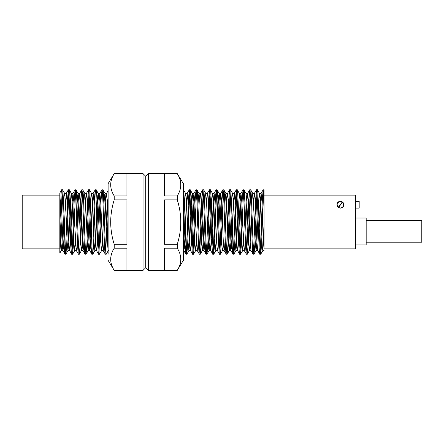 <?xml version="1.0" encoding="UTF-8"?>
<svg xmlns="http://www.w3.org/2000/svg" width="444" height="444" viewBox="0 0 444 444"><rect width="100%" height="100%" fill="white"/><g stroke="black" fill="none" stroke-linecap="round" stroke-linejoin="round"><path stroke-width="0.67" d="M114.202 173.621L126.928 173.676L126.928 195.926L114.202 195.926L114.202 199.889L126.928 199.889L126.928 244.256L114.202 244.256L114.202 248.213L126.928 248.213L126.928 270.329L114.202 270.379L143.051 270.379L143.051 173.621L114.202 173.621L108.114 183.666L108.114 254.257M148.424 173.621L148.424 270.379L177.273 270.329C181.935 262.942 181.935 255.572 177.273 248.213L177.273 244.256C181.935 229.431 181.935 214.646 177.273 199.889L177.273 195.926C181.935 188.489 181.935 181.074 177.273 173.676L148.424 173.621L145.737 176.307L143.051 173.621M148.424 270.379L145.737 267.693L145.737 176.307M108.114 189.743L108.114 183.666M183.361 183.766L183.361 260.334L177.273 270.379M114.202 195.926C109.54 188.522 109.54 181.108 114.202 173.676M114.202 270.329C109.54 262.976 109.54 255.6 114.202 248.213M114.202 244.256C109.54 229.498 109.54 214.713 114.202 199.889M177.273 173.676L164.546 173.676L164.546 195.926L177.273 195.926M177.273 248.213L164.546 248.213L164.546 270.329L177.273 270.329M177.273 199.889L164.546 199.889L164.546 244.256L177.273 244.256M338.3 207.182C336.286 204.412 336.985 202.508 340.409 201.476A3.241 3.241 0 0 0 338.3 207.182L342.241 202.048L340.409 201.476A3.241 3.241 0 0 1 341.414 201.637M338.95 201.637A3.413 3.413 0 0 0 337.002 204.534M337.257 206.027A3.413 3.413 0 0 0 337.779 206.898M340.409 208.131C335.681 207.653 336.036 201.432 340.409 201.304C344.772 201.432 345.138 207.648 340.409 208.131M22.2 195.127L22.2 248.873L59.823 248.873L59.823 195.127L22.2 195.127M355.422 208.108L359.185 208.108L359.185 201.326L355.422 201.326M355.422 244.888L366.172 244.888L366.172 218.015L355.422 218.015M366.172 242.202L421.8 242.202L421.8 220.707L366.172 220.707M264.058 195.127L355.422 195.127L355.422 248.873L264.058 248.873L264.058 190.149M59.823 227.173C60.423 208.502 61.061 189.077 61.672 189.755C62.787 187.762 63.908 256.238 65.029 254.246L65.923 254.196L66.711 244.805L68.809 192.208M62.088 192.208L59.823 248.163L59.823 194.2L62.088 242.23L62.865 250.555L65.029 254.246M59.823 194.2L59.823 192.896L61.672 189.755L62.565 189.804L64.674 193.445L65.451 201.77L67.127 242.23L67.965 250.61L68.809 242.23L69.869 215.973M62.51 189.755C63.631 187.762 64.746 256.238 65.867 254.246M65.451 251.792L67.549 199.195L68.387 189.755C69.508 187.762 70.629 256.238 71.745 254.246L72.644 254.196L73.427 244.805L75.524 192.208M68.332 189.804L66.223 193.445L67.127 201.77L68.809 242.23L69.58 250.555L71.745 254.246M68.387 189.755L69.286 189.804L71.39 193.445L72.167 201.77L73.848 242.23L74.686 250.61L75.524 242.23L76.59 215.973M69.225 189.755C70.346 187.762 71.467 256.238 72.588 254.246M72.167 251.792L74.265 199.195L75.108 189.755C76.224 187.762 77.345 256.238 78.466 254.246L79.359 254.196L80.142 244.805L82.245 192.208M71.107 228.027L72.167 201.77L73.005 193.39L73.848 201.77L75.524 242.23L76.301 250.555L78.466 254.246M75.108 189.755L76.002 189.804L78.111 193.445L78.888 201.77L80.564 242.23L81.402 250.61L82.245 242.23L83.306 215.973M75.946 189.755C77.067 187.762 78.183 256.238 79.304 254.246M79.948 228.027L80.986 199.195L81.824 189.755C82.945 187.762 84.066 256.238 85.181 254.246L86.081 254.196L86.863 244.805L88.961 192.208M77.822 228.027L78.888 201.77L79.726 193.39L80.564 201.77L82.245 242.23L83.017 250.555L85.181 254.246M81.824 189.755L82.723 189.804L84.826 193.445L85.603 201.77L87.285 242.23L88.123 250.61L88.961 242.23L90.027 215.973M82.662 189.755C83.783 187.762 84.904 256.238 86.025 254.246M86.663 228.027L87.701 199.195L88.545 189.755C89.66 187.762 90.781 256.238 91.902 254.246L92.796 254.196L93.579 244.805L94.616 215.973M84.543 228.027L85.603 201.77L86.441 193.39L87.285 201.77L88.961 242.23L89.738 250.555L91.902 254.246M88.545 189.755L89.438 189.804L91.547 193.445L92.319 201.77L94 242.23L94.838 250.61L95.682 242.23L96.742 215.973M89.383 189.755C90.504 187.762 91.619 256.238 92.741 254.246M93.384 228.027L94.422 199.195L95.26 189.755C96.381 187.762 97.502 256.238 98.618 254.246L99.517 254.196L101.626 250.555L102.398 242.23L103.463 215.973M91.259 228.027L92.319 201.77L93.162 193.39L94 201.77L95.682 242.23L96.453 250.555L98.618 254.246M95.26 189.755L96.159 189.804L98.263 193.445L99.04 201.77L100.721 242.23L101.626 250.555M96.098 189.755C97.219 187.762 98.34 256.238 99.462 254.246M99.04 251.792L101.138 199.195L101.981 189.755C103.097 187.762 104.218 256.238 105.339 254.246L106.233 254.196L108.342 250.555M97.974 228.027L99.04 201.77L99.878 193.39L100.721 201.77L102.398 242.23L103.175 250.555L105.339 254.246M101.981 189.755L102.875 189.804L104.984 193.445L105.755 201.77L107.437 242.23L108.114 250.266M102.819 189.755C103.94 187.762 105.056 256.238 106.177 254.246M183.361 197.536L185.115 244.805L185.897 254.196L186.796 254.246L187.634 244.805L189.738 192.208M183.361 189.755L185.603 193.445L186.375 201.77L188.056 242.23L188.894 250.61L189.738 242.23L190.798 215.973M183.439 189.755C184.554 187.762 185.675 256.238 186.796 254.246M186.375 251.792L188.478 199.195L189.316 189.755C190.437 187.762 191.558 256.238 192.674 254.246L193.573 254.196L194.355 244.805L196.453 192.208M185.315 228.027L186.375 201.77L187.218 193.39L188.056 201.77L189.738 242.23L190.509 250.555L192.674 254.246M189.316 189.755L190.215 189.804L192.319 193.445L193.096 201.77L194.772 242.23L195.615 250.61L196.453 242.23L197.519 215.973M190.154 189.755C191.275 187.762 192.396 256.238 193.517 254.246M193.096 251.792L195.194 199.195L196.032 189.755C197.153 187.762 198.274 256.238 199.395 254.246L200.288 254.196L201.071 244.805L203.174 192.208M192.03 228.027L193.096 201.77L193.934 193.39L194.772 201.77L196.453 242.23L197.23 250.555L199.395 254.246M196.032 189.755L196.931 189.804L199.04 193.445L199.811 201.77L201.493 242.23L202.331 250.61L203.174 242.23L204.234 215.973M196.875 189.755C197.991 187.762 199.112 256.238 200.233 254.246M199.811 251.792L201.915 199.195L202.753 189.755C203.874 187.762 204.989 256.238 206.11 254.246L207.009 254.196L207.792 244.805L209.89 192.208M199.811 201.77L200.588 193.445L201.071 195.565L203.174 242.23L203.946 250.555L206.11 254.246M202.753 189.755L203.652 189.804L205.755 193.445L206.532 201.77L208.63 248.435L209.052 250.61L210.728 250.61L211.738 238.739M203.591 189.755C204.712 187.762 205.833 256.238 206.954 254.246M206.532 251.792L208.63 199.195L209.468 189.755C210.589 187.762 211.71 256.238 212.831 254.246L213.725 254.196L214.508 244.805L216.611 192.208M206.532 201.77L207.309 193.445L207.792 195.565L209.89 242.23L210.667 250.555L212.831 254.246M209.468 189.755L210.367 189.804L212.476 193.445L213.248 201.77L214.929 242.23L215.834 250.555L213.725 254.196M210.312 189.755C211.427 187.762 212.548 256.238 213.669 254.246M213.248 251.792L215.351 199.195L216.189 189.755C217.31 187.762 218.426 256.238 219.547 254.246L220.446 254.196L221.229 244.805L223.326 192.208M212.188 228.027L213.248 201.77L214.091 193.39L214.929 201.77L216.611 242.23L217.382 250.555L219.547 254.246M216.189 189.755L217.083 189.804L219.192 193.445L219.969 201.77L222.067 248.435L222.549 250.555L223.326 242.23M217.027 189.755C218.148 187.762 219.269 256.238 220.385 254.246M219.969 251.792L222.067 199.195L222.905 189.755C224.026 187.762 225.147 256.238 226.268 254.246L227.162 254.196L227.944 244.805L230.048 192.208M218.903 228.027L219.969 201.77L220.807 193.39L221.645 201.77L223.326 242.23L224.103 250.555L226.268 254.246M222.905 189.755L223.804 189.804L225.913 193.445L226.684 201.77L228.366 242.23L229.204 250.61L230.048 242.23L231.108 215.973M223.748 189.755C224.864 187.762 225.985 256.238 227.106 254.246M226.684 251.792L228.788 199.195L229.626 189.755C230.747 187.762 231.862 256.238 232.983 254.246L233.883 254.196L234.665 244.805L236.763 192.208M225.624 228.027L226.684 201.77L227.528 193.39L228.366 201.77L230.048 242.23L230.819 250.555L232.983 254.246M229.626 189.755L230.519 189.804L232.628 193.445L233.405 201.77L235.081 242.23L235.925 250.61L236.763 242.23L237.829 215.973M230.464 189.755C231.585 187.762 232.706 256.238 233.822 254.246M233.405 251.792L235.503 199.195L236.341 189.755C237.462 187.762 238.583 256.238 239.704 254.246L240.598 254.196L241.381 244.805L243.484 192.208M232.34 228.027L233.405 201.77L234.243 193.39L235.081 201.77L236.763 242.23L237.54 250.555L239.704 254.246M236.341 189.755L237.24 189.804L239.349 193.445L240.121 201.77L241.802 242.23L242.64 250.61L243.484 242.23L244.544 215.973M237.185 189.755C238.3 187.762 239.421 256.238 240.543 254.246M240.121 251.792L242.224 199.195L243.062 189.755C244.183 187.762 245.299 256.238 246.42 254.246L247.319 254.196L248.102 244.805L250.2 192.208M239.061 228.027L240.121 201.77L240.964 193.39L241.802 201.77L243.484 242.23L244.256 250.555L246.42 254.246M243.062 189.755L243.956 189.804L246.065 193.445L246.842 201.77L248.518 242.23L249.362 250.61L250.2 242.23L251.265 215.973M243.9 189.755C245.021 187.762 246.143 256.238 247.258 254.246M246.842 251.792L248.94 199.195L249.778 189.755C250.899 187.762 252.02 256.238 253.141 254.246L254.035 254.196L254.817 244.805L256.921 192.208M245.776 228.027L246.842 201.77L247.68 193.39L248.518 201.77L250.2 242.23L250.977 250.555L253.141 254.246M249.778 189.755L250.677 189.804L252.786 193.445L253.557 201.77L255.239 242.23L256.077 250.61L256.921 242.23L257.981 215.973M250.621 189.755C251.737 187.762 252.858 256.238 253.979 254.246M253.557 251.792L255.661 199.195L256.499 189.755C257.62 187.762 258.735 256.238 259.857 254.246L260.756 254.196L261.538 244.805L263.636 192.208M252.497 228.027L253.557 201.77L254.401 193.39L255.239 201.77L256.921 242.23L257.692 250.555L259.857 254.246M256.499 189.755L257.392 189.804L259.501 193.445L260.278 201.77L262.376 248.435L262.859 250.555L264.058 232.95M257.337 189.755C258.458 187.762 259.579 256.238 260.695 254.246M100.549 238.739L101.337 215.973M105.755 251.792L108.114 194.355M107.27 238.739L108.053 215.973M260.278 251.792L262.376 199.195L263.159 189.804L264.058 189.755M264.058 248.873L264.058 199.195L263.214 189.755M59.823 192.896L59.823 195.127M59.823 248.873L59.823 253.136L61.316 250.555L62.088 242.23L63.153 215.973M343.034 206.898A3.413 3.413 0 0 0 343.301 206.532M343.817 204.534A3.413 3.413 0 0 0 341.863 201.632M338.572 207.392A3.241 3.241 0 0 0 342.979 206.693A3.241 3.241 0 0 0 342.513 202.253C345.354 203.907 342.657 209.718 338.572 207.392L342.513 202.253M62.865 250.555L63.348 248.435L63.936 238.739M64.386 228.027L65.451 201.77M69.58 250.555L70.069 248.435L70.657 238.739M76.301 250.555L76.784 248.435L77.373 238.739M83.017 250.555L83.505 248.435L84.094 238.739M89.738 250.555L90.221 248.435L90.809 238.739M96.453 250.555L96.942 248.435L97.53 238.739M103.175 250.555L103.657 248.435L104.246 238.739M104.695 228.027L105.755 201.77L106.532 193.445L107.437 201.77L108.114 217.571M183.361 247.591L183.794 250.555L184.277 248.435L184.865 238.739M190.509 250.555L190.998 248.435L191.58 238.739M197.23 250.555L197.713 248.435L198.302 238.739M203.946 250.555L204.434 248.435L205.017 238.739M217.382 250.555L217.871 248.435L218.454 238.739M224.103 250.555L224.586 248.435L225.175 238.739M230.819 250.555L231.307 248.435L231.89 238.739M237.54 250.555L238.023 248.435L238.611 238.739M244.256 250.555L244.744 248.435L245.327 238.739M250.977 250.555L249.362 250.61M259.213 228.027L260.278 201.77L261.116 193.39L261.954 201.77L264.058 248.435M59.823 228.771L60.828 248.435L61.316 250.555M63.603 205.261L64.191 195.565L64.674 193.445M70.319 205.261L70.907 195.565L71.39 193.445M77.04 205.261L77.628 195.565L78.111 193.445M83.755 205.261L84.343 195.565L84.826 193.445M90.476 205.261L91.064 195.565L91.547 193.445M97.192 205.261L97.78 195.565L98.263 193.445M103.913 205.261L104.501 195.565L104.984 193.445M183.361 234.798L184.082 215.973M184.532 205.261L185.115 195.565L185.603 193.445M191.247 205.261L191.836 195.565L192.319 193.445M197.969 205.261L198.551 195.565L199.04 193.445M204.684 205.261L205.272 195.565L205.755 193.445M207.009 254.196L209.113 250.555L209.89 242.23L210.956 215.973M211.405 205.261L211.988 195.565L212.476 193.445M216.611 242.23L217.671 215.973M218.121 205.261L218.709 195.565L219.192 193.445M224.842 205.261L225.424 195.565L225.913 193.445M231.557 205.261L232.145 195.565L232.628 193.445M240.964 193.39L239.349 193.445M247.68 193.39L246.065 193.445M251.715 205.261L252.297 195.565L252.786 193.445M258.43 205.261L259.435 193.39L261.116 193.39M108.114 260.334L114.202 270.379M183.361 183.666L177.273 173.621M145.737 267.693L143.051 270.379M263.159 189.804L261.05 193.445M256.443 189.804L254.334 193.445M249.722 189.804L247.613 193.445M243.007 189.804L240.898 193.445M236.286 189.804L234.182 193.445M229.57 189.804L227.461 193.445M222.849 189.804L220.746 193.445M216.134 189.804L214.025 193.445M209.413 189.804L207.309 193.445M202.697 189.804L200.588 193.445M195.976 189.804L193.873 193.445M189.261 189.804L187.152 193.445M185.897 254.196L183.794 250.555M108.114 190.709L106.532 193.445M101.92 189.804L99.817 193.445M95.205 189.804L93.096 193.445M88.484 189.804L86.38 193.445M81.768 189.804L79.659 193.445M75.047 189.804L72.944 193.445M264.058 250.61L262.798 250.61M62.931 250.61L61.25 250.61M66.289 193.39L64.608 193.39M69.647 250.61L67.965 250.61M73.005 193.39L71.329 193.39M76.368 250.61L74.686 250.61M79.726 193.39L78.044 193.39M83.084 250.61L81.402 250.61M86.441 193.39L84.765 193.39M89.805 250.61L88.123 250.61M93.162 193.39L91.481 193.39M96.52 250.61L94.838 250.61M99.878 193.39L98.202 193.39M103.241 250.61L101.559 250.61M106.599 193.39L104.917 193.39M183.855 250.61L183.361 250.61M187.218 193.39L185.537 193.39M190.576 250.61L188.894 250.61M193.934 193.39L192.258 193.39M197.291 250.61L195.615 250.61M200.655 193.39L198.973 193.39M204.012 250.61L202.331 250.61M207.37 193.39L205.694 193.39M214.091 193.39L212.41 193.39M217.449 250.61L215.767 250.61M220.807 193.39L219.131 193.39M224.165 250.61L222.488 250.61M227.528 193.39L225.846 193.39M230.886 250.61L229.204 250.61M234.243 193.39L232.562 193.39M237.601 250.61L235.925 250.61M244.322 250.61L242.64 250.61M254.401 193.39L252.719 193.39M257.759 250.61L256.077 250.61M68.032 250.555L65.923 254.196M74.753 250.555L72.644 254.196M81.468 250.555L79.359 254.196M88.19 250.555L86.081 254.196M94.905 250.555L92.796 254.196M188.961 250.555L186.852 254.196M195.676 250.555L193.573 254.196M202.397 250.555L200.288 254.196M222.549 250.555L220.446 254.196M229.271 250.555L227.162 254.196M235.986 250.555L233.883 254.196M242.707 250.555L240.598 254.196M249.423 250.555L247.319 254.196M256.144 250.555L254.035 254.196M262.859 250.555L260.756 254.196"/></g></svg>
